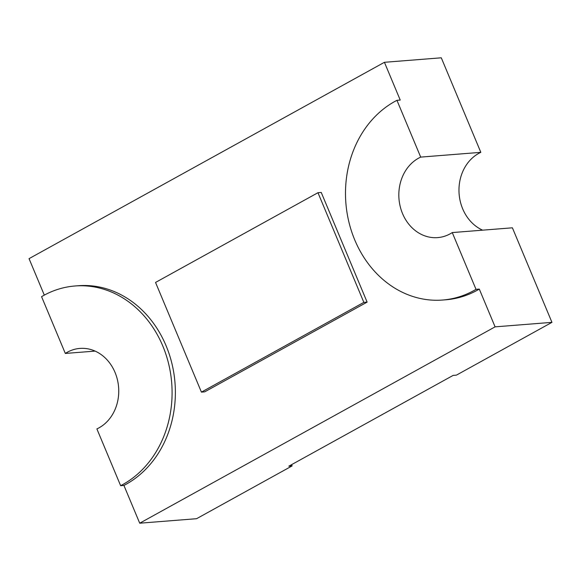 <?xml version="1.0" encoding="UTF-8"?>
<svg xmlns="http://www.w3.org/2000/svg" width="581" height="581" viewBox="0 0 581 581"><rect width="100%" height="100%" fill="white"/><g stroke="black" fill="none" stroke-linecap="round" stroke-linejoin="round"><path stroke-width="0.87" d="M74.956 285.99A104.362 88.799 -94.5 0 1 162.811 346.036A104.362 88.799 -94.5 0 1 120.637 485.694L123.92 485.433A104.362 88.799 -94.5 0 0 166.093 345.775A104.362 88.799 -94.5 0 0 78.239 285.729L74.956 285.99A104.362 88.799 -94.5 0 0 41.571 296.673L65.319 353.444L95.095 351.091M120.637 485.694L96.889 428.916A41.745 35.521 -94.5 0 0 115.038 372.428A41.745 35.521 -94.5 0 0 79.902 348.411A41.745 35.521 -94.5 0 0 65.319 353.444M420.695 157.102L480.828 152.338L441.284 57.802L384.426 62.298L400.229 100.07L396.946 100.324L420.695 157.102A41.745 35.521 -94.5 0 0 399.881 205.035A41.745 35.521 -94.5 0 0 437.682 237.607A41.745 35.521 -94.5 0 0 452.265 232.574L476.013 289.345L479.296 289.084L495.092 326.856L551.95 322.353L456.405 375.144L453.129 375.406L288.837 466.173L292.12 465.911L196.574 518.702L139.716 523.198L495.092 326.856M452.265 232.574L512.398 227.81L551.95 322.353M123.92 485.433L139.716 523.198M384.426 62.298L29.05 258.647L44.309 295.119M396.946 100.324A104.362 88.799 -94.5 0 0 348.564 220.598A104.362 88.799 -94.5 0 0 442.62 300.028A104.362 88.799 -94.5 0 0 476.013 289.345M292.12 465.911L291.589 464.655M480.828 152.338A41.745 35.521 -94.5 0 0 458.983 191.294A41.745 35.521 -94.5 0 0 482.629 230.17M363.844 302.374L201.418 392.117L155.541 282.446L317.967 192.71L363.844 302.374L367.119 302.12L204.701 391.855L201.418 392.117M367.119 302.12L321.242 192.449L317.967 192.71M442.62 300.028L445.903 299.774A104.362 88.799 -94.5 0 0 479.296 289.084"/></g></svg>
